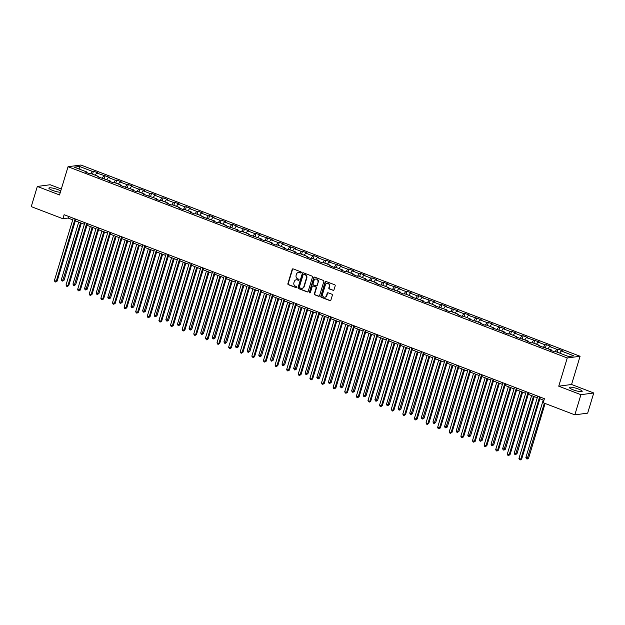 <?xml version="1.0" encoding="UTF-8"?>
<svg xmlns="http://www.w3.org/2000/svg" width="625" height="625" viewBox="0 0 625 625"><rect width="100%" height="100%" fill="white"/><g stroke="black" fill="none" stroke-linecap="round" stroke-linejoin="round"><path stroke-width="0.94" d="M301.266 272.602A0.586 0.539 -97.6 0 0 300.922 271.852L293.156 268.883A0.844 0.766 -97.6 0 0 292.188 269.391L287.891 283.641A0.844 0.766 -97.6 0 0 288.383 284.711L296.141 287.68A0.586 0.539 -97.6 0 0 296.82 287.328A0.586 0.539 -97.6 0 0 296.477 286.578L295.477 286.188A2.688 2.453 -97.6 0 1 293.898 282.758L294.258 281.57A2.688 2.453 -97.6 0 1 297.359 279.938L298.367 280.32A0.586 0.539 -97.6 0 0 299.047 279.961A0.586 0.539 -97.6 0 0 298.703 279.211L297.695 278.828A2.688 2.453 -97.6 0 1 296.125 275.398L296.477 274.211A2.688 2.453 -97.6 0 1 299.586 272.578L300.586 272.961A0.586 0.539 -97.6 0 0 301.266 272.602M578.5 389.062A6.68 1.211 16.8 0 0 569.398 387.484A6.68 1.211 16.8 0 0 573.094 389.781A6.68 1.211 16.8 0 0 582.195 391.352A6.68 1.211 16.8 0 0 578.5 389.062M60.734 190.945A6.68 1.211 16.8 0 0 57.992 189.664A6.68 1.211 16.8 0 0 48.891 188.094A6.68 1.211 16.8 0 0 52.586 190.383A6.68 1.211 16.8 0 0 60.328 192.273M333.016 290.375A0.844 0.766 -97.6 0 0 333.984 289.859L335.195 285.867A0.844 0.766 -97.6 0 0 334.703 284.789L326.078 281.492A0.844 0.766 -97.6 0 0 325.109 282L320.805 296.25A0.844 0.766 -97.6 0 0 321.297 297.32L329.922 300.625A0.844 0.766 -97.6 0 0 330.891 300.109L332.352 295.281A0.844 0.766 -97.6 0 0 331.859 294.211L328.164 292.797A0.844 0.766 -97.6 0 0 327.195 293.312L326.477 295.703A2.25 2.055 -97.6 0 1 324.812 297.188A2.25 2.055 -97.6 0 1 322.562 294.203L325.398 284.828A2.25 2.055 -97.6 0 1 327.055 283.344A2.25 2.055 -97.6 0 1 329.305 286.328L328.836 287.891A0.844 0.766 -97.6 0 0 329.328 288.961L333.359 290.328A0.844 0.766 -97.6 0 0 333.539 290.367M558.734 386.195L580.922 394.695L574.836 414.852L587.664 413.141L593.75 392.984L571.562 384.484L580.086 356.266L567.258 357.969L558.734 386.195L571.562 384.484M61.312 189.023L50.164 184.75L37.336 186.453L59.523 194.953L68.039 166.734L567.258 357.969M37.336 186.453L31.25 206.617L62.891 218.734L68.086 218.047L72.734 219.828M574.836 414.852L543.195 402.734L544.414 398.695L64.109 214.703L62.891 218.734M312.469 277.156A0.844 0.766 -97.6 0 0 311.977 276.086L303.352 272.781A0.844 0.766 -97.6 0 0 302.383 273.297L298.078 287.539A0.844 0.766 -97.6 0 0 298.57 288.617L307.195 291.914A0.844 0.766 -97.6 0 0 308.164 291.406L312.469 277.156M314.719 277.133L323.336 280.438A0.844 0.766 -97.6 0 1 323.828 281.508L319.531 295.758A0.844 0.766 -97.6 0 1 318.555 296.266L314.867 294.859A0.844 0.766 -97.6 0 1 314.375 293.781L316.117 288.008A0.844 0.766 -97.6 0 0 315.625 286.938L313.18 286A0.844 0.766 -97.6 0 0 312.211 286.508L310.398 292.523A0.586 0.539 -97.6 0 1 309.961 292.914A0.586 0.539 -97.6 0 1 309.375 292.133L313.742 277.648A0.844 0.766 -97.6 0 1 314.719 277.133M580.086 356.266L80.867 165.023L68.039 166.734M557.992 349.102L556.727 349.266L549.586 346.531L550.852 346.359L546.383 344.648L545.117 344.82L537.969 342.078L539.234 341.914L526.359 337.633L527.625 337.461L523.156 335.75L521.891 335.922L514.742 333.188L516.008 333.016L511.539 331.305L510.273 331.477L503.133 328.734L504.398 328.57L491.516 324.289L492.781 324.117L488.312 322.406L487.047 322.578L479.906 319.836L481.172 319.672L468.289 315.391L469.555 315.219L465.086 313.508L463.82 313.68L456.68 310.938L457.945 310.773L445.062 306.492L446.328 306.32L441.859 304.609L440.594 304.781L433.453 302.039L434.719 301.875L421.836 297.594L423.102 297.422L418.633 295.711L417.367 295.883L410.227 293.148L411.492 292.977L407.023 291.266L405.758 291.438L398.609 288.695L399.875 288.531L387 284.25L388.266 284.078L383.797 282.367L382.531 282.539L375.383 279.797L376.648 279.633L372.188 277.922L370.922 278.086L363.773 275.352L365.039 275.18L360.57 273.469L359.305 273.641L352.156 270.898L353.422 270.734L348.961 269.023L347.695 269.188L340.547 266.453L341.812 266.281L328.93 262.008L330.195 261.836L325.734 260.125L324.469 260.289L317.32 257.555L318.586 257.391L314.117 255.68L312.852 255.844L305.703 253.109L306.969 252.938L302.508 251.227L301.242 251.398L294.094 248.656L295.359 248.492L282.477 244.211L283.742 244.039L279.281 242.328L278.016 242.5L270.867 239.758L272.133 239.594L259.25 235.312L260.516 235.141L256.055 233.43L254.789 233.602L247.641 230.859L248.906 230.695L236.023 226.414L237.289 226.242L232.828 224.531L231.562 224.703L224.414 221.969L225.68 221.797L221.211 220.086L219.945 220.258L212.797 217.516L214.062 217.352L209.602 215.641L208.336 215.805L201.188 213.07L202.453 212.898L197.984 211.188L196.719 211.359L189.57 208.617L190.836 208.453L186.375 206.742L185.109 206.906L177.961 204.172L179.227 204L174.758 202.289L173.492 202.461L166.344 199.719L167.609 199.555L163.148 197.844L161.883 198.008L154.734 195.273L156 195.102L151.531 193.391L150.266 193.562L143.125 190.828L144.383 190.656L139.922 188.945L138.656 189.109L131.508 186.375L132.773 186.211L128.305 184.5L127.039 184.664L119.898 181.93L121.164 181.758L116.695 180.047L115.43 180.219L108.281 177.477L109.547 177.312L96.672 173.031L97.938 172.859L93.469 171.148L92.203 171.32L79.547 166.469L74.273 167.172L86.93 172.016L85.664 172.188L90.133 173.898L91.398 173.727L98.547 176.469L97.281 176.633L110.156 180.914L108.891 181.086L113.359 182.797L114.625 182.625L121.773 185.367L120.508 185.531L133.383 189.812L132.117 189.984L136.586 191.695L137.852 191.523L145 194.266L143.734 194.43L156.609 198.711L155.344 198.883L159.812 200.594L161.078 200.422L168.227 203.164L166.961 203.328L171.422 205.039L172.688 204.875L179.836 207.609L178.57 207.781L183.039 209.492L184.305 209.32L191.453 212.055L190.188 212.227L194.648 213.937L195.914 213.766L203.062 216.508L201.797 216.672L214.68 220.953L213.414 221.125L217.875 222.836L219.141 222.664L226.289 225.406L225.023 225.57L237.906 229.852L236.641 230.023L241.102 231.734L242.367 231.562L249.516 234.305L248.25 234.469L261.133 238.75L259.867 238.922L264.328 240.633L265.594 240.461L272.742 243.195L271.477 243.367L275.945 245.078L277.211 244.906L284.359 247.648L283.094 247.812L287.555 249.523L288.82 249.359L295.969 252.094L294.703 252.266L299.172 253.977L300.438 253.805L307.586 256.547L306.32 256.711L310.781 258.422L312.047 258.258L319.195 260.992L317.93 261.164L322.398 262.875L323.664 262.703L330.812 265.445L329.547 265.609L334.008 267.32L335.273 267.156L342.422 269.891L341.156 270.062L345.625 271.773L346.891 271.602L354.039 274.344L352.773 274.508L357.234 276.219L358.5 276.055L365.648 278.789L364.383 278.961L368.852 280.672L370.117 280.5L377.258 283.234L376 283.406L380.461 285.117L381.727 284.945L388.875 287.688L387.609 287.852L400.484 292.133L399.219 292.305L403.688 294.016L404.953 293.844L412.102 296.586L410.836 296.75L423.711 301.031L422.445 301.203L426.914 302.914L428.18 302.742L435.328 305.484L434.062 305.648L446.938 309.93L445.672 310.102L450.141 311.812L451.406 311.641L458.555 314.375L457.289 314.547L461.758 316.258L463.023 316.086L470.164 318.828L468.898 318.992L481.781 323.273L480.516 323.445L484.984 325.156L486.25 324.984L493.391 327.727L492.125 327.891L505.008 332.172L503.742 332.344L508.211 334.055L509.477 333.883L516.617 336.625L515.352 336.789L528.234 341.07L526.969 341.242L531.438 342.953L532.703 342.781L539.844 345.523L538.578 345.688L551.461 349.969L550.195 350.141L554.664 351.852L555.93 351.68L568.578 356.531L573.852 355.828L561.195 350.977L562.461 350.812L557.992 349.102L557.078 352.125M554.969 351.805L556.727 349.266M548.094 348.68L549.586 346.531M551.461 349.969L551.555 350.656M543.359 347.359L545.117 344.82M536.484 344.234L537.969 342.078M539.844 345.523L539.938 346.211M531.742 342.906L533.5 340.367M524.867 339.781L526.359 337.633M528.234 341.07L528.328 341.758M520.133 338.461L521.891 335.922M513.258 335.336L514.742 333.188M516.617 336.625L516.711 337.312M508.516 334.008L510.273 331.477M501.641 330.883L503.133 328.734M505.008 332.172L505.102 332.859M496.906 329.562L498.664 327.023M490.031 326.438L491.516 324.289M493.391 327.727L493.484 328.414M485.289 325.117L487.047 322.578M478.414 321.984L479.906 319.836M481.781 323.273L481.875 323.969M473.68 320.664L475.437 318.125M466.805 317.539L468.289 315.391M470.164 318.828L470.258 319.516M462.063 316.219L463.82 313.68M455.188 313.086L456.68 310.938M458.555 314.375L458.648 315.07M450.453 311.766L452.211 309.227M443.578 308.641L445.062 306.492M446.938 309.93L447.031 310.617M438.836 307.32L440.594 304.781M431.961 304.195L433.453 302.039M435.328 305.484L435.422 306.172M427.227 302.867L428.984 300.328M420.352 299.742L421.836 297.594M423.711 301.031L423.805 301.719M415.609 298.422L417.367 295.883M408.734 295.297L410.227 293.148M412.102 296.586L412.195 297.273M404 293.977L405.758 291.438M397.125 290.844L398.609 288.695M400.484 292.133L400.578 292.82M392.391 289.523L394.148 286.984M385.508 286.398L387 284.25M388.875 287.688L388.969 288.375M380.773 285.078L382.531 282.539M373.898 281.945L375.383 279.797M377.258 283.234L377.352 283.93M369.164 280.625L370.922 278.086M362.281 277.5L363.773 275.352M365.648 278.789L365.742 279.477M357.547 276.18L359.305 273.641M350.672 273.055L352.156 270.898M354.039 274.344L354.125 275.031M345.938 271.727L347.695 269.188M339.055 268.602L340.547 266.453M342.422 269.891L342.516 270.578M334.32 267.281L336.078 264.742M327.445 264.156L328.93 262.008M330.812 265.445L330.906 266.133M322.711 262.828L324.469 260.289M315.828 259.703L317.32 257.555M319.195 260.992L319.289 261.68M311.094 258.383L312.852 255.844M304.219 255.258L305.703 253.109M307.586 256.547L307.68 257.234M299.484 253.938L301.242 251.398M292.602 250.805L294.094 248.656M295.969 252.094L296.062 252.789M287.867 249.484L289.625 246.945M280.992 246.359L282.477 244.211M284.359 247.648L284.453 248.336M276.258 245.039L278.016 242.5M269.375 241.906L270.867 239.758M272.742 243.195L272.836 243.891M264.641 240.586L266.398 238.047M257.766 237.461L259.25 235.312M261.133 238.75L261.227 239.438M253.031 236.141L254.789 233.602M246.148 233.016L247.641 230.859M249.516 234.305L249.609 234.992M241.414 231.688L243.172 229.148M234.539 228.562L236.023 226.414M237.906 229.852L238 230.539M229.805 227.242L231.562 224.703M222.922 224.117L224.414 221.969M226.289 225.406L226.383 226.094M218.187 222.797L219.945 220.258M211.312 219.664L212.797 217.516M214.68 220.953L214.773 221.641M206.578 218.344L208.336 215.805M199.695 215.219L201.188 213.07M203.062 216.508L203.156 217.195M194.961 213.898L196.719 211.359M188.086 210.766L189.57 208.617M191.453 212.055L191.547 212.75M183.352 209.445L185.109 206.906M176.469 206.32L177.961 204.172M179.836 207.609L179.93 208.297M171.734 205L173.492 202.461M164.859 201.875L166.344 199.719M168.227 203.164L168.32 203.852M160.125 200.547L161.883 198.008M153.25 197.422L154.734 195.273M156.609 198.711L156.703 199.398M148.508 196.102L150.266 193.562M141.633 192.977L143.125 190.828M145 194.266L145.094 194.953M136.898 191.648L138.656 189.109M130.023 188.523L131.508 186.375M133.383 189.812L133.477 190.5M125.281 187.203L127.039 184.664M118.406 184.078L119.898 181.93M121.773 185.367L121.867 186.055M113.672 182.758L115.43 180.219M106.797 179.625L108.281 177.477M110.156 180.914L110.25 181.609M102.055 178.305L103.812 175.766M95.18 175.18L96.672 173.031M98.547 176.469L98.641 177.156M90.445 173.859L92.203 171.32M79.938 169.336L79.547 166.469M86.93 172.016L87.023 172.711M580.922 394.695L593.75 392.984M75.344 220.82L84.352 224.273M86.961 225.273L95.961 228.719M98.57 229.719L107.578 233.172M110.188 234.172L119.188 237.617M121.797 238.617L130.805 242.07M133.414 243.07L142.414 246.516M145.023 247.516L154.031 250.969M156.641 251.961L165.641 255.414M168.25 256.414L177.258 259.859M179.859 260.859L188.867 264.312M191.477 265.312L200.484 268.758M203.086 269.758L212.094 273.211M214.703 274.211L223.711 277.656M226.312 278.656L235.32 282.109M237.93 283.102L246.938 286.555M249.539 287.555L258.547 291.008M261.156 292L270.164 295.453M272.766 296.453L281.773 299.898M284.383 300.898L293.391 304.352M295.992 305.352L305 308.797M307.609 309.797L316.617 313.25M319.219 314.25L328.227 317.695M330.836 318.695L339.844 322.148M342.445 323.141L351.453 326.594M354.062 327.594L363.07 331.039M365.672 332.039L374.68 335.492M377.289 336.492L386.297 339.938M388.898 340.938L397.906 344.391M400.516 345.391L409.523 348.836M412.125 349.836L421.133 353.289M423.742 354.281L432.75 357.734M435.352 358.734L444.359 362.188M446.969 363.18L455.969 366.633M458.578 367.633L467.586 371.078M470.195 372.078L479.195 375.531M481.805 376.531L490.812 379.977M493.422 380.977L502.422 384.43M505.031 385.43L514.039 388.875M516.648 389.875L525.648 393.328M528.258 394.32L537.266 397.773M539.875 398.773L543.922 400.328M559.711 353.125L561.195 350.977M68.578 216.414L68.086 218.047M92.555 174.172L93.469 171.148M104.164 178.625L105.078 175.602M115.781 183.07L116.695 180.047M127.391 187.516L128.305 184.5M139.008 191.969L139.922 188.945M150.617 196.414L151.531 193.391M162.234 200.867L163.148 197.844M173.844 205.312L174.758 202.289M185.461 209.766L186.375 206.742M197.07 214.211L197.984 211.188M208.688 218.664L209.602 215.641M220.297 223.109L221.211 220.086M231.914 227.555L232.828 224.531M243.523 232.008L244.438 228.984M255.141 236.453L256.055 233.43M266.75 240.906L267.664 237.883M278.367 245.352L279.281 242.328M289.977 249.805L290.891 246.781M301.594 254.25L302.508 251.227M313.203 258.695L314.117 255.68M324.82 263.148L325.734 260.125M336.43 267.594L337.344 264.57M348.047 272.047L348.961 269.023M359.656 276.492L360.57 273.469M371.273 280.945L372.188 277.922M382.883 285.391L383.797 282.367M394.5 289.844L395.406 286.82M406.109 294.289L407.023 291.266M417.727 298.734L418.633 295.711M429.336 303.188L430.25 300.164M440.953 307.633L441.859 304.609M452.562 312.086L453.477 309.062M464.18 316.531L465.086 313.508M475.789 320.984L476.703 317.961M487.406 325.43L488.312 322.406M499.016 329.875L499.93 326.859M510.633 334.328L511.539 331.305M522.242 338.773L523.156 335.75M533.852 343.227L534.766 340.203M545.469 347.672L546.383 344.648M301 272.938A0.586 0.539 -97.6 0 1 300.938 272.914L299.93 272.531A2.688 2.453 -97.6 0 0 298.641 272.43M296.414 279.789A2.688 2.453 -97.6 0 1 297.711 279.891L298.711 280.273A0.586 0.539 -97.6 0 0 298.781 280.297M292.984 268.836A0.844 0.766 -97.6 0 0 292.539 269.344L288.234 283.594A0.844 0.766 -97.6 0 0 288.727 284.664L296.492 287.641A0.586 0.539 -97.6 0 0 296.555 287.656M303.18 272.742A0.844 0.766 -97.6 0 0 302.727 273.25L298.43 287.5A0.844 0.766 -97.6 0 0 298.922 288.57L307.539 291.867A0.844 0.766 -97.6 0 0 307.719 291.914M303.82 274.203A0.586 0.539 -97.6 0 0 303.141 274.555L299.367 287.062A0.586 0.539 -97.6 0 0 299.711 287.812L300.773 288.219A2.688 2.453 -97.6 0 0 303.875 286.586L306.453 278.031A2.688 2.453 -97.6 0 0 304.883 274.609L304.172 274.156A0.586 0.539 -97.6 0 0 303.758 274.18M302.062 288.32A2.688 2.453 -97.6 0 0 304.219 286.539L303.875 286.586M304.172 274.156L305.227 274.562A2.688 2.453 -97.6 0 1 306.805 277.984L304.219 286.539M313.008 285.953A0.844 0.766 -97.6 0 1 313.531 285.953L315.977 286.891A0.844 0.766 -97.6 0 1 316.469 287.961L314.727 293.742A0.844 0.766 -97.6 0 0 315.211 294.812L318.906 296.227A0.844 0.766 -97.6 0 0 319.078 296.266M314.539 277.094A0.844 0.766 -97.6 0 0 314.094 277.602L309.719 292.086A0.586 0.539 -97.6 0 0 310.133 292.859M317.93 282.008A2.25 2.055 -97.6 0 0 315.68 279.031A2.25 2.055 -97.6 0 0 314.023 280.516L313.023 283.82A0.844 0.766 -97.6 0 0 313.516 284.891L315.961 285.828A0.844 0.766 -97.6 0 0 316.93 285.312L318.281 281.969A2.25 2.055 -97.6 0 0 315.852 279.016M316.484 285.82A0.844 0.766 -97.6 0 0 317.281 285.266L316.93 285.312M318.281 281.969L317.281 285.266M327.227 283.328A2.25 2.055 -97.6 0 1 329.648 286.281L329.18 287.844A0.844 0.766 -97.6 0 0 329.672 288.914L333.359 290.328M324.984 297.156A2.25 2.055 -97.6 0 0 326.82 295.656L326.477 295.703M327.992 292.758A0.844 0.766 -97.6 0 0 327.547 293.266L326.82 295.656M325.906 281.445A0.844 0.766 -97.6 0 0 325.453 281.953L321.156 296.203A0.844 0.766 -97.6 0 0 321.648 297.273L330.266 300.578A0.844 0.766 -97.6 0 0 330.438 300.617M78.703 222.109L61.352 279.586L63.211 280.305L64.078 280.188L81.312 223.109M64.078 280.188L62.594 281.102L80.562 222.82M62.594 281.102L61.852 280.82L61.352 279.586M75.086 218.914L56.273 281.227L54.414 280.508L73.227 218.195M75.836 219.195L57.141 281.109L55.664 282.023L54.914 281.742L54.414 280.508M57.141 281.109L55.664 282.023M90.312 226.555L72.961 284.039L75.688 284.633L92.922 227.555M75.688 284.633L74.211 285.547L92.18 227.273M74.211 285.547L73.461 285.266L72.961 284.039M101.93 231.008L84.578 288.484L86.438 289.203L87.305 289.086L104.539 232.008M87.305 289.086L85.82 290L103.789 231.719M85.82 290L85.078 289.711L84.578 288.484M86.703 223.359L67.891 285.672L66.031 284.961L84.844 222.648M87.445 223.648L68.758 285.555L67.273 286.477L66.531 286.188L66.031 284.961M68.758 285.555L67.273 286.477M98.312 227.813L79.5 290.125L77.641 289.406L96.453 227.094M99.062 228.094L80.367 290.008L78.891 290.922L78.141 290.633L77.641 289.406M80.367 290.008L78.891 290.922M113.539 235.453L96.188 292.938L98.914 293.531L116.148 236.453M98.914 293.531L97.438 294.445L115.406 236.172M97.438 294.445L96.688 294.164L96.188 292.938M125.156 239.906L107.805 297.383L110.531 297.984L127.766 240.906M110.531 297.984L109.047 298.898L127.016 240.617M109.047 298.898L108.305 298.609L107.805 297.383M136.766 244.352L119.414 301.836L122.141 302.43L139.375 245.352M122.141 302.43L120.664 303.344L138.633 245.062M120.664 303.344L119.914 303.062L119.414 301.836M109.93 232.258L91.117 294.57L89.258 293.859L108.07 231.547M110.672 232.547L91.984 294.453L90.5 295.367L89.758 295.086L89.258 293.859M91.984 294.453L90.5 295.367M121.539 236.703L102.727 299.016L100.867 298.305L119.68 235.992M122.289 236.992L103.594 298.906L102.117 299.82L101.367 299.531L100.867 298.305M103.594 298.906L102.117 299.82M133.156 241.156L114.344 303.469L112.484 302.758L131.297 240.445M133.898 241.438L115.211 303.352L113.727 304.266L112.984 303.984L112.484 302.758M115.211 303.352L113.727 304.266M148.383 248.805L131.031 306.281L132.891 306.992L133.758 306.883L150.992 249.797M133.758 306.883L132.273 307.797L150.242 249.516M132.273 307.797L131.531 307.508L131.031 306.281M144.766 245.602L125.953 307.914L124.094 307.203L142.906 244.891M145.516 245.891L126.82 307.805L125.344 308.719L124.594 308.43L124.094 307.203M126.82 307.805L125.344 308.719M159.992 253.25L142.641 310.727L144.5 311.445L145.367 311.328L162.602 254.25M145.367 311.328L143.891 312.242L161.859 253.961M143.891 312.242L143.141 311.961L142.641 310.727M156.383 250.055L137.57 312.367L135.711 311.656L154.523 249.336M157.125 250.336L138.438 312.25L136.953 313.164L136.211 312.883L135.711 311.656M138.438 312.25L136.953 313.164M171.609 257.703L154.258 315.18L156.117 315.891L156.984 315.773L174.219 258.695M156.984 315.773L155.5 316.695L173.469 258.414M155.5 316.695L154.758 316.406L154.258 315.18M167.992 254.5L149.18 316.812L147.32 316.102L166.133 253.789M168.742 254.789L150.047 316.695L148.57 317.617L147.82 317.328L147.32 316.102M150.047 316.695L148.57 317.617M183.219 262.148L165.867 319.625L167.727 320.344L168.594 320.227L185.828 263.148M168.594 320.227L167.117 321.141L185.086 262.859M167.117 321.141L166.367 320.852L165.867 319.625M179.609 258.953L160.797 321.266L158.938 320.547L177.75 258.234M180.352 259.234L161.664 321.148L160.18 322.062L159.438 321.781L158.938 320.547M161.664 321.148L160.18 322.062M194.836 266.594L177.484 324.078L180.211 324.672L197.445 267.594M180.211 324.672L178.727 325.586L196.695 267.312M178.727 325.586L177.984 325.305L177.484 324.078M191.219 263.398L172.406 325.711L170.547 325L189.359 262.688M191.969 263.688L173.273 325.594L171.797 326.508L171.047 326.227L170.547 325M173.273 325.594L171.797 326.508M206.445 271.047L189.094 328.523L191.82 329.125L209.055 272.047M191.82 329.125L190.344 330.039L208.312 271.758M190.344 330.039L189.594 329.75L189.094 328.523M202.836 267.844L184.023 330.164L182.164 329.445L200.977 267.133M203.578 268.133L184.891 330.047L183.406 330.961L182.664 330.672L182.164 329.445M184.891 330.047L183.406 330.961M218.062 275.492L200.711 332.977L203.437 333.57L220.672 276.492M203.437 333.57L201.953 334.484L219.922 276.211M201.953 334.484L201.211 334.203L200.711 332.977M214.445 272.297L195.633 334.609L193.773 333.898L212.586 271.586M215.195 272.578L196.5 334.492L195.023 335.406L194.273 335.125L193.773 333.898M196.5 334.492L195.023 335.406M229.672 279.945L212.32 337.422L215.047 338.023L232.281 280.945M215.047 338.023L213.57 338.938L231.539 280.656M213.57 338.938L212.82 338.648L212.32 337.422M226.062 276.742L207.25 339.055L205.383 338.344L224.203 276.031M226.805 277.031L208.117 338.945L206.633 339.859L205.383 338.344M208.117 338.945L206.633 339.859M241.289 284.391L223.938 341.875L226.664 342.469L243.891 285.391M226.664 342.469L225.18 343.383L243.148 285.102M225.18 343.383L224.437 343.102L223.938 341.875M237.672 281.195L218.859 343.508L217 342.797L235.812 280.484M238.422 281.477L219.727 343.391L218.242 344.305L217.5 344.023L217 342.797M219.727 343.391L218.242 344.305M252.898 288.844L235.547 346.32L237.406 347.031L238.273 346.914L255.508 289.836M238.273 346.914L236.797 347.836L254.766 289.555M236.797 347.836L236.047 347.547L235.547 346.32M249.289 285.641L230.477 347.953L228.609 347.242L247.43 284.93M250.031 285.93L231.344 347.844L229.859 348.758L228.609 347.242M231.344 347.844L229.859 348.758M264.516 293.289L247.156 350.766L249.023 351.484L249.891 351.367L267.117 294.289M249.891 351.367L248.406 352.281L266.375 294M248.406 352.281L247.664 352L247.156 350.766M260.898 290.094L242.086 352.406L240.227 351.688L259.039 289.375M261.648 290.375L242.953 352.289L241.469 353.203L240.727 352.922L240.227 351.688M242.953 352.289L241.469 353.203M276.125 297.734L258.773 355.219L261.5 355.812L278.734 298.734M261.5 355.812L260.016 356.727L277.992 298.453M260.016 356.727L259.273 356.445L258.773 355.219M272.516 294.539L253.703 356.852L251.836 356.141L270.656 293.828M273.258 294.828L254.57 356.734L253.086 357.656L251.836 356.141M254.57 356.734L253.086 357.656M287.742 302.188L270.383 359.664L272.25 360.383L273.117 360.266L290.344 303.188M273.117 360.266L271.633 361.18L289.602 302.898M271.633 361.18L270.383 359.664M284.125 298.992L265.312 361.305L263.453 360.586L282.266 298.273M284.875 299.273L266.18 361.188L264.695 362.102L263.953 361.812L263.453 360.586M266.18 361.188L264.695 362.102M299.352 306.633L282 364.117L284.727 364.711L301.961 307.633M284.727 364.711L283.242 365.625L301.211 307.352M283.242 365.625L282.5 365.344L282 364.117M295.742 303.438L276.93 365.75L275.062 365.039L293.883 302.727M296.484 303.727L277.797 365.633L276.312 366.547L275.57 366.266L275.062 365.039M277.797 365.633L276.312 366.547M310.969 311.086L293.609 368.562L296.344 369.164L313.57 312.086M296.344 369.164L294.859 370.078L312.828 311.797M294.859 370.078L293.609 368.562M307.352 307.883L288.539 370.195L286.68 369.484L305.492 307.172M308.102 308.172L289.406 370.086L287.922 371L287.18 370.711L286.68 369.484M289.406 370.086L287.922 371M322.578 315.531L305.227 373.016L307.953 373.609L325.188 316.531M307.953 373.609L306.469 374.523L324.438 316.25M306.469 374.523L305.727 374.242L305.227 373.016M318.969 312.336L300.156 374.648L298.289 373.938L317.102 311.625M319.711 312.617L301.023 374.531L299.539 375.445L298.797 375.164L298.289 373.938M301.023 374.531L299.539 375.445M334.195 319.984L316.836 377.461L319.57 378.062L336.797 320.984M319.57 378.062L318.086 378.977L336.055 320.695M318.086 378.977L316.836 377.461M330.578 316.781L311.766 379.094L309.906 378.383L328.719 316.07M331.328 317.07L312.633 378.984L311.148 379.898L310.406 379.609L309.906 378.383M312.633 378.984L311.148 379.898M345.805 324.43L328.453 381.906L330.312 382.625L331.18 382.508L348.414 325.43M331.18 382.508L329.695 383.422L347.664 325.141M329.695 383.422L328.953 383.141L328.453 381.906M342.195 321.234L323.383 383.547L321.516 382.836L340.328 320.516M342.938 321.516L324.25 383.43L322.766 384.344L322.023 384.062L321.516 382.836M324.25 383.43L322.766 384.344M357.422 328.883L340.062 386.359L342.797 386.953L360.023 329.875M342.797 386.953L341.312 387.875L359.281 329.594M341.312 387.875L340.062 386.359M353.805 325.68L334.992 387.992L333.133 387.281L351.945 324.969M354.555 325.969L335.859 387.875L334.375 388.797L333.633 388.508L333.133 387.281M335.859 387.875L334.375 388.797M369.031 333.328L351.68 390.805L353.539 391.523L354.406 391.406L371.641 334.328M354.406 391.406L352.922 392.32L370.891 334.039M352.922 392.32L352.18 392.031L351.68 390.805M365.422 330.133L346.609 392.445L344.742 391.727L363.555 329.414M366.164 330.414L347.469 392.328L345.992 393.242L345.25 392.961L344.742 391.727M347.469 392.328L345.992 393.242M380.648 337.773L363.289 395.258L366.023 395.852L383.25 338.773M366.023 395.852L364.539 396.766L382.508 338.492M364.539 396.766L363.797 396.484L363.289 395.258M377.031 334.578L358.219 396.891L356.359 396.18L375.172 333.867M377.781 334.867L359.086 396.773L357.602 397.688L356.859 397.406L356.359 396.18M359.086 396.773L357.602 397.688M392.258 342.227L374.906 399.703L377.633 400.305L394.867 343.227M377.633 400.305L376.148 401.219L394.117 342.938M376.148 401.219L375.406 400.93L374.906 399.703M388.648 339.023L369.836 401.344L367.969 400.625L386.781 338.312M389.391 339.312L370.695 401.227L369.219 402.141L367.969 400.625M370.695 401.227L369.219 402.141M403.875 346.672L386.516 404.156L389.242 404.75L406.477 347.672M389.242 404.75L387.766 405.664L405.734 347.391M387.766 405.664L387.023 405.383L386.516 404.156M400.258 343.477L381.445 405.789L379.586 405.078L398.398 342.766M401.008 343.758L382.312 405.672L380.828 406.586L380.086 406.305L379.586 405.078M382.312 405.672L380.828 406.586M415.484 351.125L398.133 408.602L400.859 409.203L418.094 352.125M400.859 409.203L399.375 410.117L417.344 351.836M399.375 410.117L398.633 409.828L398.133 408.602M411.875 347.922L393.055 410.234L391.195 409.523L410.008 347.211M412.617 348.211L393.922 410.125L392.445 411.039L391.195 409.523M393.922 410.125L392.445 411.039M427.102 355.57L409.742 413.055L412.469 413.648L429.703 356.57M412.469 413.648L410.992 414.562L428.961 356.281M410.992 414.562L410.25 414.281L409.742 413.055M423.484 352.375L404.672 414.687L402.812 413.977L421.625 351.664M424.234 352.656L405.539 414.57L404.055 415.484L403.312 415.203L402.812 413.977M405.539 414.57L404.055 415.484M438.711 360.023L421.359 417.5L423.219 418.211L424.086 418.094L441.32 361.016M424.086 418.094L422.602 419.016L440.57 360.734M422.602 419.016L421.859 418.727L421.359 417.5M435.102 356.82L416.281 419.133L414.422 418.422L433.234 356.109M435.844 357.109L417.148 419.023L415.672 419.938L414.922 419.648L414.422 418.422M417.148 419.023L415.672 419.938M450.328 364.469L432.969 421.945L434.828 422.664L435.695 422.547L452.93 365.469M435.695 422.547L434.219 423.461L452.187 365.18M434.219 423.461L433.477 423.18L432.969 421.945M446.711 361.273L427.898 423.586L426.039 422.867L444.852 360.555M447.461 361.555L428.766 423.469L427.281 424.383L426.539 424.102L426.039 422.867M428.766 423.469L427.281 424.383M461.938 368.922L444.586 426.398L446.445 427.109L447.312 426.992L464.547 369.914M447.312 426.992L445.828 427.906L463.797 369.633M445.828 427.906L445.086 427.625L444.586 426.398M458.328 365.719L439.508 428.031L437.648 427.32L456.461 365.008M459.07 366.008L440.375 427.914L438.898 428.836L438.148 428.547L437.648 427.32M440.375 427.914L438.898 428.836M473.555 373.367L456.195 430.844L458.055 431.562L458.922 431.445L476.156 374.367M458.922 431.445L457.445 432.359L475.414 374.078M457.445 432.359L456.695 432.07L456.195 430.844M469.938 370.172L451.125 432.484L449.266 431.766L468.078 369.453M470.68 370.453L451.992 432.367L450.508 433.281L449.766 432.992L449.266 431.766M451.992 432.367L450.508 433.281M485.164 377.812L467.812 435.297L470.539 435.891L487.773 378.812M470.539 435.891L469.055 436.805L487.023 378.531M469.055 436.805L468.313 436.523L467.812 435.297M481.555 374.617L462.734 436.93L460.875 436.219L479.688 373.906M482.297 374.906L463.602 436.812L462.125 437.727L461.375 437.445L460.875 436.219M463.602 436.812L462.125 437.727M496.781 382.266L479.422 439.742L482.148 440.344L499.383 383.266M482.148 440.344L480.672 441.258L498.641 382.977M480.672 441.258L479.922 440.969L479.422 439.742M493.164 379.062L474.352 441.375L472.492 440.664L491.305 378.352M493.906 379.352L475.219 441.266L473.734 442.18L472.992 441.891L472.492 440.664M475.219 441.266L473.734 442.18M508.391 386.711L491.039 444.195L493.766 444.789L511 387.711M493.766 444.789L492.281 445.703L510.25 387.43M492.281 445.703L491.539 445.422L491.039 444.195M504.773 383.516L485.961 445.828L484.102 445.117L502.914 382.805M505.523 383.797L486.828 445.711L485.352 446.625L484.602 446.344L484.102 445.117M486.828 445.711L485.352 446.625M520.008 391.164L502.648 448.641L505.375 449.242L522.609 392.164M505.375 449.242L503.898 450.156L521.867 391.875M503.898 450.156L503.148 449.867L502.648 448.641M516.391 387.961L497.578 450.273L495.719 449.563L514.531 387.25M517.133 388.25L498.445 450.164L496.961 451.078L496.219 450.789L495.719 449.563M498.445 450.164L496.961 451.078M531.617 395.609L514.266 453.086L516.125 453.805L516.992 453.688L534.227 396.609M516.992 453.688L515.508 454.602L533.477 396.32M515.508 454.602L514.766 454.32L514.266 453.086M528 392.414L509.188 454.727L507.328 454.016L526.141 391.695M528.75 392.695L510.055 454.609L508.578 455.523L507.828 455.242L507.328 454.016M510.055 454.609L508.578 455.523M543.227 400.063L525.875 457.539L528.602 458.133L545.109 403.461M528.602 458.133L527.125 459.055L544.367 403.18M527.125 459.055L526.375 458.766L525.875 457.539M539.617 396.859L520.805 459.172L518.945 458.461L537.758 396.148M540.359 397.148L521.672 459.055L520.188 459.977L519.445 459.688L518.945 458.461M521.672 459.055L520.188 459.977"/></g></svg>
